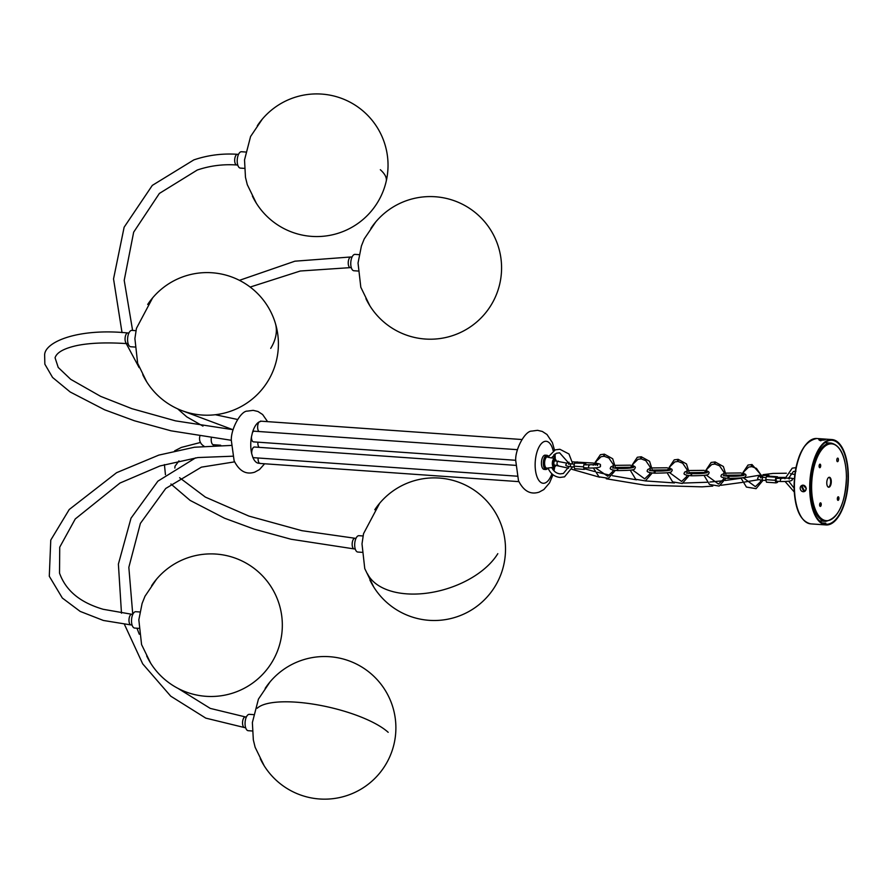 <?xml version="1.0" encoding="UTF-8"?>
<svg xmlns="http://www.w3.org/2000/svg" width="893" height="893" viewBox="0 0 893 893"><rect width="100%" height="100%" fill="white"/><g stroke="black" fill="none" stroke-linecap="round" stroke-linejoin="round"><path stroke-width="1.34" d="M822.899 523.387L825.534 523.488M822.018 522.907L825.813 523.164L823.569 523.666M809.694 488.839A42.786 19.155 94 0 0 826.025 524.939A42.786 19.155 94 0 0 848.35 475.679A42.786 19.155 94 0 0 832.019 439.568A42.786 19.155 94 0 0 809.694 488.839M804.459 491.44L804.95 491.217A3.315 2.913 -108.8 0 0 802.07 485.323A6.843 3.226 -118.1 0 0 803.12 488.404A6.843 3.226 -118.1 0 0 804.939 491.217L805.129 490.67M805.118 491.117L806.323 488.605L803.187 485.178M823.96 440.07L823.234 440.003C819.439 439.97 818.669 440.227 820.924 440.785M848.026 475.779A42.071 18.831 94 0 0 831.975 440.282A42.071 18.831 94 0 0 810.018 488.728A42.071 18.831 94 0 0 826.07 524.236A42.071 18.831 94 0 0 848.026 475.779M823.536 439.244C818.714 439.166 817.742 439.501 820.611 440.238C825.422 440.037 826.393 439.713 823.536 439.244L825.366 439.669M818.814 439.803L820.611 440.238M603.768 455.385L604.26 456.278L604.237 454.169M603.847 455.397L604.349 456.29L604.315 454.18M727.996 477.476L728.498 478.369L728.465 476.259L728.967 477.152L728.465 476.259L723.252 475.701M728.387 476.248L728.42 478.358C749.037 478.135 744.338 477.018 746.068 475.377L745.61 474.339L743.255 473.312M727.918 477.476L728.42 478.358M751.828 464.539L751.861 466.648L756.46 468.39L760.758 474.719L761.137 477.197M751.448 465.766L751.939 466.659L751.906 464.55L752.408 465.432L751.906 464.55L748.021 465.041L740.799 475.835M751.359 465.755L751.861 466.648M641.129 456.758L641.163 458.868L645.762 460.621L650.059 466.95L650.45 470.477M640.75 457.986L641.241 458.879L641.219 456.769L641.71 457.662L641.219 456.769L637.323 457.261L630.101 468.066M640.661 457.986L641.163 458.868M678.033 459.359L678.066 461.469L682.665 463.21L686.951 469.539L687.342 473.067M677.642 460.576L678.144 461.469L678.111 459.359L678.613 460.252L678.111 459.359L674.226 459.85L666.993 470.656M677.564 460.576L678.066 461.469M714.936 461.949L714.958 464.059L719.557 465.8L723.855 472.129L724.245 475.668M714.545 463.177L715.036 464.059L715.014 461.949L715.505 462.842L715.014 461.949L711.118 462.44L703.896 473.245M714.467 463.166L714.958 464.059M617.297 469.696L617.8 470.589L617.766 468.479M617.688 468.479L617.722 470.589C638.339 470.354 633.639 469.238 635.381 467.597L634.912 466.559L632.557 465.543M617.219 469.696L617.722 470.589M654.201 472.297L654.692 473.178L654.669 471.069L655.161 471.962L654.669 471.069L649.457 470.511M654.591 471.069L654.614 473.178C675.231 472.955 670.543 471.828 672.273 470.198L671.804 469.149L669.46 468.133M654.122 472.285L654.614 473.178M691.093 474.886L691.595 475.779L691.562 473.67M691.015 474.875L691.517 475.768L691.483 473.658M819.696 464.282A1.786 0.793 -86 0 1 820.064 465.621A1.786 0.793 -86 0 1 819.461 467.541M819.093 466.213A1.786 0.793 -86 0 1 820.02 464.159A1.786 0.793 -86 0 1 820.7 465.666A1.786 0.793 -86 0 1 819.774 467.709A1.786 0.793 -86 0 1 819.093 466.213M837.947 496.932A1.786 0.793 -86 0 1 838.315 498.261A1.786 0.793 -86 0 1 837.723 500.192M837.344 498.852A1.786 0.793 -86 0 1 838.281 496.798A1.786 0.793 -86 0 1 838.951 498.305A1.786 0.793 -86 0 1 838.025 500.359A1.786 0.793 -86 0 1 837.344 498.852M820.232 502.96A1.786 0.793 -86 0 1 820.6 504.299A1.786 0.793 -86 0 1 819.997 506.219M819.629 504.891A1.786 0.793 -86 0 1 820.555 502.837A1.786 0.793 -86 0 1 821.236 504.344A1.786 0.793 -86 0 1 820.31 506.398A1.786 0.793 -86 0 1 819.629 504.891M829.05 477.309A4.99 2.232 -86 0 1 830.646 481.45A4.99 2.232 -86 0 1 828.358 487.165M826.773 483.024A4.99 2.232 -86 0 1 829.374 477.275A4.99 2.232 -86 0 1 831.283 481.494A4.99 2.232 -86 0 1 828.671 487.232A4.99 2.232 -86 0 1 826.773 483.024M836.808 460.174A1.786 0.793 -86 0 1 837.589 458.142A1.786 0.793 -86 0 1 838.415 459.627A1.786 0.793 -86 0 1 837.634 461.659A1.786 0.793 -86 0 1 836.808 460.174M569.254 463.713L559.621 452.818L556.462 453.231L551.372 457.908L547.911 457.249L555.312 449.849L559.866 449.268L568.964 453.979L572.826 464.059M548.257 467.965L554.151 467.318A4.376 1.965 -86 0 1 552.309 463.634A4.376 1.965 -86 0 1 554.765 458.611L551.55 457.774M572.614 466.894L564.51 476.851L559.956 477.442C554.397 476.762 550.423 473.614 548.045 468.021L548.079 468.021M211.306 438.15A5.704 2.556 94 0 0 213.394 444.725L220.671 445.239M258.099 457.997A5.347 2.389 94 0 0 259.562 463.266L260.555 463.4M515.585 465.353L254.472 447.013A5.347 2.389 94 0 0 254.025 447.08A5.347 2.389 94 0 0 251.703 453.7L252.752 457.116A5.347 2.389 94 0 0 253.724 457.685L516.98 476.181M517.482 449.681L254.259 431.196A5.347 2.389 94 0 0 252.406 432.725L251.469 436.811A5.347 2.389 94 0 0 251.458 437.347A5.347 2.389 94 0 0 253.5 441.868L515.707 460.286M260.968 421.329L258.981 422.009A5.347 2.389 94 0 0 257.63 427.133A5.347 2.389 94 0 0 258.981 431.52M257.876 442.169A5.347 2.389 94 0 0 259.204 447.348M544.15 469.394A7.133 3.192 -86 0 1 541.426 463.378A7.133 3.192 -86 0 1 545.143 455.162L547.052 455.296A7.133 3.192 -86 0 0 543.335 463.512A7.133 3.192 -86 0 0 546.058 469.528L544.15 469.394M548.045 468.021L547.007 468.144A5.704 2.556 -86 0 1 544.607 463.333A5.704 2.556 -86 0 1 547.8 456.803L548.056 456.87M556.306 460.955A3.672 1.641 94 0 0 554.419 459.582A3.672 1.641 94 0 0 553.169 463.556A3.672 1.641 94 0 0 554.218 466.548A3.672 1.641 94 0 0 556.004 465.22M357.97 271.026L353.885 270.746A8.204 3.672 -86 0 1 351.306 267.699A8.204 3.672 -86 0 1 351.373 258.914A8.204 3.672 -86 0 1 355.034 254.382L359.12 254.661M244.425 168.386L240.34 168.096A8.204 3.672 -86 0 1 237.214 160.416A8.204 3.672 -86 0 1 240.797 151.832A8.204 3.672 -86 0 1 241.49 151.732L245.575 152.022M134.798 347.042L130.713 346.752A8.204 3.672 -86 0 1 128.023 335.623A8.204 3.672 -86 0 1 131.863 330.388L135.948 330.678M252.284 730.987L248.187 730.697A8.204 3.672 -86 0 1 245.073 723.017A8.204 3.672 -86 0 1 248.656 714.433A8.204 3.672 -86 0 1 249.337 714.333L253.433 714.623M361.899 552.332L357.814 552.041A8.204 3.672 -86 0 1 355.124 540.912A8.204 3.672 -86 0 1 358.964 535.677L363.049 535.967M138.728 628.337L134.642 628.058A8.204 3.672 -86 0 1 132.064 625.011A8.204 3.672 -86 0 1 132.131 616.226A8.204 3.672 -86 0 1 135.792 611.694L139.877 611.984M555.145 460.911A2.143 0.96 94 0 0 554.977 460.855A2.143 0.96 94 0 0 554.799 460.888A2.143 0.96 94 0 0 553.861 463.121A2.143 0.96 94 0 0 554.676 465.13A2.143 0.96 94 0 0 554.854 465.108M801.401 485.68A3.315 2.913 -108.8 0 0 804.28 491.574A6.843 3.226 61.9 0 1 802.461 488.75A6.843 3.226 61.9 0 1 801.401 485.68L802.651 487.31M804.28 491.574L803.7 489.464M802.07 485.323L802.662 485.613M784.958 478.201L777.736 477.699M777.97 478.469L777.446 476.739L775.95 477.253L775.247 480.311L776.028 482.879L777.524 482.365L777.77 481.316M776.955 478.414A1.429 0.636 94 0 0 776.72 478.402A1.429 0.636 94 0 0 776.095 480.032A1.429 0.636 94 0 0 776.754 481.215M777.446 476.739L767.902 476.069L766.417 476.583L765.703 479.641L766.495 482.209L776.028 482.879M775.95 477.253L766.417 476.583M775.247 480.311L765.703 479.641M586.154 464.985L585.629 463.266L576.085 462.596L574.601 463.099L573.898 466.168L574.679 468.725L584.223 469.394L585.708 468.892L585.953 467.832M585.629 463.266L574.601 463.099M585.708 468.892L584.033 468.769M584.145 463.768L583.442 466.838L584.223 469.394M583.442 466.838L573.898 466.168M380.34 169.715A71.317 21.108 12.9 0 1 386.222 181.212A71.317 71.317 0 0 0 257.307 125.779M270.713 348.37A71.317 41.558 -17 0 0 275.29 323.032A71.317 71.317 0 0 0 147.691 304.446M388.187 732.316A71.317 21.108 -167.1 0 0 296.186 702.177A71.317 21.108 -167.1 0 0 257.251 708.238M497.814 553.66A71.317 41.558 163 0 1 406.784 593.856A71.317 41.558 163 0 1 367.492 573.786M810.755 523.867C800.496 521.4 794.926 509.334 794.033 487.667C795.205 457.953 802.774 441.566 816.749 438.496A42.786 19.155 94 0 0 794.424 487.768A42.786 19.155 94 0 0 810.755 523.867L826.025 524.939M794.111 487.611A42.071 18.831 -86 0 1 806.535 443.854M819.473 520.909L825.634 521.345A39.225 17.559 -86 0 1 810.665 488.248A39.225 17.559 -86 0 1 831.137 443.084L824.976 442.649M811.625 488.181A38.511 17.235 94 0 0 829.552 520.228A38.511 17.235 94 0 0 846.419 476.337A38.511 17.235 94 0 0 828.492 444.279A38.511 17.235 94 0 0 811.625 488.181M170.92 483.995L190.12 500.404L224.556 518.219L254.315 529.181L291.018 539.238L354.197 548.927A5.347 2.389 -86 0 1 352.445 541.671A5.347 2.389 -86 0 1 354.499 538.323A5.347 2.389 -86 0 1 354.945 538.256L355.983 538.334M250.174 287.066L300.316 271.003L350.268 267.632A5.347 2.389 -86 0 1 348.583 265.645A5.347 2.389 -86 0 1 348.225 263.111A5.347 2.389 -86 0 1 351.016 256.961L352.054 257.028M132.599 330.443L124.205 280.357L133.66 232.18L159.367 193.446L197.275 170.027C209.955 165.73 223.105 164.044 236.723 164.982A5.347 2.389 -86 0 1 234.68 160.472A5.347 2.389 -86 0 1 237.025 154.377A5.347 2.389 -86 0 1 237.471 154.31L238.509 154.389M233.106 429.7L175.508 420.86L131.963 408.693L100.641 396.358L70.703 379.324L58.212 367.436L55.076 357.792C56.694 352.411 64.117 348.303 77.334 345.468C90.372 342.879 106.959 342.276 127.096 343.638A5.347 2.389 -86 0 1 125.053 339.128A5.347 2.389 -86 0 1 125.344 336.382A5.347 2.389 -86 0 1 127.844 332.966L128.893 333.044M124.428 624.341L142.69 663.845L170.708 696.149L205.792 718.128L244.57 727.583A5.347 2.389 -86 0 1 242.539 722.582A5.347 2.389 -86 0 1 244.872 716.979A5.347 2.389 -86 0 1 245.329 716.912L246.368 716.99M252.752 457.116A21.041 9.41 94 0 0 259.562 463.266M251.469 436.811A21.041 9.41 94 0 0 251.703 453.7M258.981 422.009A21.041 9.41 94 0 0 252.406 432.725M553.191 450.82A21.041 9.41 94 0 0 544.35 441.533A21.041 9.41 94 0 0 535.141 465.521A21.041 9.41 94 0 0 544.931 483.024A21.041 9.41 94 0 0 551.885 473.792M548.313 456.29A6.418 2.869 94 0 0 544.295 463.445A6.418 2.869 94 0 0 548.123 468.222M555.848 465.208A4.376 1.965 -86 0 1 555.39 466.258M555.848 459.839A4.376 1.965 -86 0 1 556.149 460.944M553.046 469.751A21.041 9.41 94 0 0 553.504 467.396M554.14 458.455A21.041 9.41 94 0 0 553.872 454.704M231.209 445.428L194.44 447.226L158.82 455.106L116.603 472.687L69.252 509.49L50.767 540.075L49.294 576.253L62.343 598.042L80.169 611.404L103.354 620.456L131.025 624.944A5.347 2.389 -86 0 1 129.34 622.957A5.347 2.389 -86 0 1 131.327 614.328A5.347 2.389 -86 0 1 131.773 614.272L103.142 609.283C84.712 603.791 67.064 594.012 59.518 573.116L59.731 547.175L75.269 518.945L119.975 483.046L159.97 465.956L197.9 457.551L232.604 456.211M558.036 465.331A2.143 0.96 -86 0 1 557.857 465.353A2.143 0.96 -86 0 1 557.042 463.378A2.143 0.96 -86 0 1 557.946 461.123A2.143 0.96 -86 0 1 557.98 461.112A2.143 0.96 -86 0 1 558.158 461.078A2.143 0.96 -86 0 1 558.371 461.156M781.241 478.715A1.429 0.636 94 0 0 781.129 478.693A1.429 0.636 94 0 0 781.018 478.704A1.429 0.636 94 0 0 780.393 480.334A1.429 0.636 94 0 0 780.928 481.528A1.429 0.636 94 0 0 781.051 481.517M762.923 480.244A1.429 0.636 -86 0 1 762.801 480.255A1.429 0.636 -86 0 1 762.254 479.061A1.429 0.636 -86 0 1 762.879 477.431A1.429 0.636 -86 0 1 763.002 477.409A1.429 0.636 -86 0 1 763.113 477.442M589.436 465.242A1.429 0.636 94 0 0 589.324 465.208A1.429 0.636 94 0 0 589.201 465.231A1.429 0.636 94 0 0 588.576 466.849A1.429 0.636 94 0 0 589.123 468.055A1.429 0.636 94 0 0 589.235 468.044M571.107 466.771A1.429 0.636 -86 0 1 570.984 466.782A1.429 0.636 -86 0 1 570.448 465.577A1.429 0.636 -86 0 1 571.073 463.958A1.429 0.636 -86 0 1 571.185 463.936A1.429 0.636 -86 0 1 571.308 463.969M577.269 461.938A1.429 0.636 94 0 0 577.146 461.904A1.429 0.636 94 0 0 577.023 461.927A1.429 0.636 94 0 0 576.532 462.63M252.373 196.002A71.317 71.317 0 0 0 386.222 181.212M142.757 374.658A71.317 71.317 0 0 0 232.984 410.345A71.317 71.317 0 0 0 275.29 323.032M146.686 655.964A71.317 71.317 0 0 0 281.741 616.014A71.317 71.317 0 0 0 151.62 585.741M260.231 758.604A71.317 71.317 0 0 0 394.081 743.813A71.317 71.317 0 0 0 265.165 688.391M369.858 579.948A71.317 71.317 0 0 0 429.198 620.334A71.317 71.317 0 0 0 502.391 528.321A71.317 71.317 0 0 0 374.792 509.736M365.929 298.653A71.317 71.317 0 0 0 453.264 335.4A71.317 71.317 0 0 0 497.769 244.894A71.317 71.317 0 0 0 370.863 228.429M795.987 471.18L793.386 471.515L788.53 478.38M796.232 467.631L792.236 468.144L784.936 478.737M785.159 481.584L794.201 491.931M788.72 481.249L794.044 488.091M816.749 438.496L832.019 439.568M604.17 456.29L601.112 456.691L596.156 461.458L595.352 465.108M604.248 456.301L608.87 458.02L613.156 464.349L613.547 467.887M613.234 470.008L612.732 471.515L607.776 476.27L595.575 467.943M604.327 454.157L600.42 454.671L593.198 465.253M593.432 468.099L599.013 476.84L608.468 478.291L615.355 470.377M604.405 454.169L612.687 458.745L615.668 468.256M728.32 478.369C722.593 477.878 720.193 476.996 721.12 475.723L721.544 474.674L724.145 473.524M741.145 472.955L726.243 473.123M728.554 476.248C745.354 476.538 744.405 474.406 744.092 474.953L743.936 475.411M726.389 475.266L740.822 475.076M752.006 464.539L763.292 477.431M763.046 480.278L756.07 488.661L746.414 487.065L740.944 477.978M751.772 466.659L748.714 467.061L743.757 471.828L742.943 475.4M760.914 480.054L760.334 481.885L755.378 486.64L743.043 477.588M641.308 456.758L649.579 461.335L652.571 470.845M652.247 472.966L645.371 480.892L635.716 479.295L630.246 470.198M641.074 458.89L638.015 459.281L633.059 464.047L632.244 467.631M650.137 472.609L649.635 474.105L644.679 478.86L632.356 469.807M678.2 459.348L686.483 463.925L689.463 473.446M689.15 475.556L682.274 483.481L672.619 481.885L667.149 472.799M677.977 461.48L674.907 461.871L669.951 466.637L669.147 470.22M687.03 475.199L686.527 476.706L681.582 481.45L669.248 472.397M715.103 461.938L723.386 466.514L726.366 476.036M726.042 478.157L719.166 486.071L709.511 484.475L704.041 475.389M714.869 464.07L711.81 464.472L706.854 469.227L706.05 472.81M723.933 477.788L723.43 479.295L718.474 484.051L706.151 474.998M617.632 470.6C611.895 470.098 609.495 469.216 610.421 467.954L610.845 466.905L613.446 465.744M630.447 465.175L615.545 465.353M617.856 468.468C634.655 468.769 633.706 466.626 633.394 467.173L633.237 467.631M617.777 468.457L612.553 467.921M615.701 467.486L630.123 467.296M654.524 473.19C648.798 472.687 646.387 471.805 647.313 470.544L647.749 469.495L650.338 468.334M667.339 467.776L652.448 467.943M654.759 471.058C671.558 471.359 670.61 469.227 670.297 469.763L670.141 470.22M652.593 470.086L667.026 469.885M691.506 475.79C712.134 475.545 707.435 474.429 709.176 472.788L708.707 471.738L706.352 470.723M691.428 475.779C685.69 475.277 683.29 474.395 684.217 473.134L684.652 472.084L687.242 470.935M704.242 470.365L689.34 470.533M691.651 473.647C708.45 473.949 707.502 471.817 707.2 472.364L707.033 472.821M691.573 473.647L686.36 473.1M689.496 472.676L703.918 472.475M825.634 521.345C838.482 518.52 845.437 503.496 846.497 476.282C845.693 456.423 840.57 445.361 831.137 443.084M178.957 460.866L175.017 466.213L174.849 468.066M164.424 464.594L165.439 474.685M202.945 426.117L186.749 416.852L177.674 408.86M237.493 419.464L215.369 414.732M122.028 332.609L113.534 278.917L124.127 227.224L152.301 185.398L193.826 159.903C207.879 155.136 222.435 153.272 237.471 154.31M231.332 440.294L171.088 430.828L134.385 420.759L104.626 409.798L70.179 391.982L52.564 377.449L44.851 364.177L44.65 355.392C43.969 342.399 77.144 327.843 127.844 332.966M234.591 461.86L201.416 467.151L165.741 488.46L140.391 523.387L128.838 567.334L132.756 614.339M195.6 457.863L157.882 481.16L131.025 518.163L118.389 564.097L121.481 613.201M569.042 466.57L563.36 473.48L560.212 473.882C556.462 473.48 553.604 471.325 551.662 467.419M354.197 548.927L355.235 549.005M199.82 436.454A8.562 8.562 0 0 0 203.95 446.12M264.629 463.78L259.45 469.584L254.661 472.185C249.716 473.681 241.088 474.797 234.122 460.788L231.32 440.428C230.751 429.109 240.831 410.68 247.417 411.115L253.166 410.345L257.954 411.483L262.62 414.519L267.587 421.641M553.013 474.741L549.519 482.912L543.837 489.565L539.048 492.166C534.092 493.662 525.475 494.778 518.498 480.769L515.696 460.408C515.127 449.09 525.218 430.66 531.793 431.096L537.553 430.326L542.33 431.464L546.996 434.5L552.376 442.582L554.52 450.15M546.058 469.528L548.213 468.434M554.151 467.318L556.116 465.231M518.878 481.64L260.109 463.456M350.268 267.632L351.306 267.699M375.774 221.877L364.221 238.944L361.408 245.988L358.037 263.044L360.817 287.267L369.881 305.819M236.723 164.982L237.761 165.06M256.324 203.18L247.283 184.661L245.475 177.305L244.526 159.936L250.576 136.517L262.229 119.238M127.096 343.638L128.134 343.716M146.709 381.836L137.656 363.317L134.899 338.592L136.439 328.356L152.603 297.894M244.57 727.583L245.62 727.661M379.704 503.183L363.54 533.646L362 543.882L364.757 568.607L373.81 587.125M264.183 765.781L255.13 747.262L253.333 739.906L252.373 722.537L258.434 699.119L270.077 681.839M136.975 628.214L139.286 634.231M178.276 688.559L210.279 708.406L245.329 716.912M126.259 343.582L139.152 367.648M182.306 410.769L232.906 429.689M239.436 280.335L294.891 261.191L351.016 256.961M521.836 439.512L260.421 421.139M556.417 460.967L554.765 458.611M548.469 455.966L547.052 455.296M554.017 470.879L554.687 467.162M555.267 458.857L555.022 453.89M213.271 445.451A8.562 8.562 0 0 0 214.063 444.77M174.57 450.898L181.335 447.426L200.445 442.47M179.605 477.722L205.357 497.1L248.879 516.076L301.923 530.688L354.945 538.256M150.638 663.131L141.574 644.579L138.828 619.854L142.099 603.489L144.99 596.245L156.532 579.189M131.025 624.944L132.064 625.011M131.773 614.272L132.811 614.339M554.977 460.855L566.698 463.121M585.384 469.004L594.537 471.537M597.428 472.285L609.874 475.176M612.486 475.723L636.542 479.831M645.293 480.914L674.416 482.946M683.279 483.068L707.122 482.253M709.89 482.041L722.616 480.802M725.239 480.49L740.989 478.268M743.099 477.934L760.825 475.009M762.946 474.685L772.981 473.424L786.365 473.223M790.327 473.681L794.781 474.496M554.676 465.13L568.573 468.211M794.335 478.771L788.597 477.755M785.036 477.42L777.636 477.387M759.162 479.608L744.628 482.019M742.373 482.387L720.863 485.312M712.759 486.105L702.043 486.852L645.326 485.223L606.269 478.771M599.638 477.23L571.966 469.316M791.857 478.268L792.035 478.983C793.475 480.691 789.78 481.539 780.928 481.528L776.642 481.227M776.843 478.391L789.624 478.079L789.178 479.028M765.96 480.479L762.801 480.255C758.57 479.809 756.918 479.028 757.856 477.934L758.592 476.527L760.97 475.712M763.102 475.433L768.962 475.389M766.172 477.632L760.233 476.962L760.713 477.889M595.285 463.177C599.616 463.668 601.268 464.438 600.219 465.51C601.67 467.218 597.964 468.066 589.123 468.055L583.698 467.675M574.154 467.006L570.984 466.782C566.754 466.336 565.113 465.554 566.05 464.46L566.787 463.043L569.087 462.25M572.636 461.871L593.443 463.054M583.899 464.829L597.819 464.606L597.372 465.543M574.355 464.159L568.428 463.489L568.897 464.416"/></g></svg>
